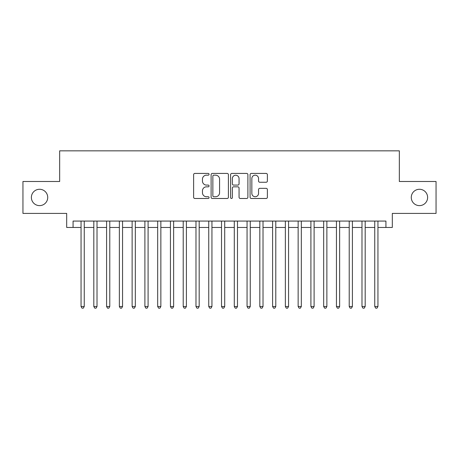 <?xml version="1.0" encoding="UTF-8"?>
<svg xmlns="http://www.w3.org/2000/svg" width="459" height="459" viewBox="0 0 459 459"><rect width="100%" height="100%" fill="white"/><g stroke="black" fill="none" stroke-linecap="round" stroke-linejoin="round"><path stroke-width="0.69" d="M209.069 174.3A0.878 0.878 0 0 0 208.191 173.422L194.874 173.422A1.251 1.251 0 0 0 193.618 174.672L193.618 197.238A1.251 1.251 0 0 0 194.874 198.489L208.191 198.489A0.878 0.878 0 0 0 209.069 197.611A0.878 0.878 0 0 0 208.191 196.733L206.47 196.733A4.011 4.011 0 0 1 202.459 192.723L202.459 190.846A4.011 4.011 0 0 1 206.47 186.83L208.191 186.83A0.878 0.878 0 0 0 209.069 185.958A0.878 0.878 0 0 0 208.191 185.08L206.47 185.08A4.011 4.011 0 0 1 202.459 181.07L202.459 179.188A4.011 4.011 0 0 1 206.47 175.177L208.191 175.177A0.878 0.878 0 0 0 209.069 174.3M411.275 197.45A8.17 8.17 0 0 0 419.451 205.621A8.17 8.17 0 0 0 427.622 197.45A8.17 8.17 0 0 0 419.451 189.274A8.17 8.17 0 0 0 411.275 197.45M31.378 197.45A8.17 8.17 0 0 0 39.549 205.621A8.17 8.17 0 0 0 47.725 197.45A8.17 8.17 0 0 0 39.549 189.274A8.17 8.17 0 0 0 31.378 197.45M266.134 182.257A1.251 1.251 0 0 0 267.385 181.007L267.385 174.672A1.251 1.251 0 0 0 266.134 173.422L251.343 173.422A1.251 1.251 0 0 0 250.086 174.672L250.086 197.238A1.251 1.251 0 0 0 251.343 198.489L266.134 198.489A1.251 1.251 0 0 0 267.385 197.238L267.385 189.59A1.251 1.251 0 0 0 266.134 188.339L259.8 188.339A1.251 1.251 0 0 0 258.549 189.59L258.549 193.382A3.351 3.351 0 0 1 255.193 196.733A3.351 3.351 0 0 1 251.842 193.382L251.842 178.528A3.351 3.351 0 0 1 255.193 175.177A3.351 3.351 0 0 1 258.549 178.528L258.549 181.007A1.251 1.251 0 0 0 259.8 182.257L266.134 182.257M73.073 227.457L73.073 221.072L385.927 221.072L385.927 227.457L392.313 227.457L392.313 213.412L436.05 213.412L436.05 181.489L399.336 181.489L399.336 150.839L59.664 150.839L59.664 181.489L22.95 181.489L22.95 213.412L66.687 213.412L66.687 227.457L81.054 227.457M228.404 174.672A1.251 1.251 0 0 0 227.148 173.422L212.362 173.422A1.251 1.251 0 0 0 211.106 174.672L211.106 197.238A1.251 1.251 0 0 0 212.362 198.489L227.148 198.489A1.251 1.251 0 0 0 228.404 197.238L228.404 174.672M231.852 173.422L246.638 173.422A1.251 1.251 0 0 1 247.894 174.672L247.894 197.238A1.251 1.251 0 0 1 246.638 198.489L240.309 198.489A1.251 1.251 0 0 1 239.059 197.238L239.059 188.087A1.251 1.251 0 0 0 237.802 186.83L233.602 186.83A1.251 1.251 0 0 0 232.352 188.087L232.352 197.611A0.878 0.878 0 0 1 231.474 198.489A0.878 0.878 0 0 1 230.596 197.611L230.596 174.672A1.251 1.251 0 0 1 231.852 173.422M84.244 227.457L93.82 227.457M97.015 227.457L106.591 227.457M109.781 227.457L119.363 227.457M122.553 227.457L132.129 227.457M135.325 227.457L144.901 227.457M148.091 227.457L157.672 227.457M160.862 227.457L170.438 227.457M173.634 227.457L183.21 227.457M186.4 227.457L195.982 227.457M199.172 227.457L208.747 227.457M211.943 227.457L221.519 227.457M224.709 227.457L234.291 227.457M237.481 227.457L247.057 227.457M250.253 227.457L259.828 227.457M263.018 227.457L272.6 227.457M275.79 227.457L285.366 227.457M288.562 227.457L298.138 227.457M301.328 227.457L310.909 227.457M314.099 227.457L323.675 227.457M326.871 227.457L336.447 227.457M339.637 227.457L349.219 227.457M352.409 227.457L361.985 227.457M365.18 227.457L374.756 227.457M377.946 227.457L385.927 227.457M213.739 175.177A0.878 0.878 0 0 0 212.861 176.055L212.861 195.855A0.878 0.878 0 0 0 213.739 196.733L215.558 196.733A4.011 4.011 0 0 0 219.568 192.723L219.568 179.188A4.011 4.011 0 0 0 215.558 175.177L213.739 175.177M239.059 178.591A3.351 3.351 0 0 0 235.702 175.24A3.351 3.351 0 0 0 232.352 178.591L232.352 183.824A1.251 1.251 0 0 0 233.602 185.08L237.802 185.08A1.251 1.251 0 0 0 239.059 183.824L239.059 178.591M84.244 221.072L84.244 306.503L81.054 306.503L81.054 221.072M84.244 306.503L83.286 308.161L82.012 308.161L81.054 306.503M97.015 221.072L97.015 306.503L93.82 306.503L93.82 221.072M97.015 306.503L96.057 308.161L94.778 308.161L93.82 306.503M109.781 221.072L109.781 306.503L106.591 306.503L106.591 221.072M109.781 306.503L108.829 308.161L107.549 308.161L106.591 306.503M122.553 221.072L122.553 306.503L119.363 306.503L119.363 221.072M122.553 306.503L121.595 308.161L120.321 308.161L119.363 306.503M135.325 221.072L135.325 306.503L132.129 306.503L132.129 221.072M135.325 306.503L134.367 308.161L133.087 308.161L132.129 306.503M148.091 221.072L148.091 306.503L144.901 306.503L144.901 221.072M148.091 306.503L147.138 308.161L145.859 308.161L144.901 306.503M160.862 221.072L160.862 306.503L157.672 306.503L157.672 221.072M160.862 306.503L159.904 308.161L158.63 308.161L157.672 306.503M173.634 221.072L173.634 306.503L170.438 306.503L170.438 221.072M173.634 306.503L172.676 308.161L171.396 308.161L170.438 306.503M186.4 221.072L186.4 306.503L183.21 306.503L183.21 221.072M186.4 306.503L185.442 308.161L184.168 308.161L183.21 306.503M199.172 221.072L199.172 306.503L195.982 306.503L195.982 221.072M199.172 306.503L198.213 308.161L196.94 308.161L195.982 306.503M211.943 221.072L211.943 306.503L208.747 306.503L208.747 221.072M211.943 306.503L210.985 308.161L209.706 308.161L208.747 306.503M224.709 221.072L224.709 306.503L221.519 306.503L221.519 221.072M224.709 306.503L223.751 308.161L222.477 308.161L221.519 306.503M237.481 221.072L237.481 306.503L234.291 306.503L234.291 221.072M237.481 306.503L236.523 308.161L235.249 308.161L234.291 306.503M250.253 221.072L250.253 306.503L247.057 306.503L247.057 221.072M250.253 306.503L249.294 308.161L248.015 308.161L247.057 306.503M263.018 221.072L263.018 306.503L259.828 306.503L259.828 221.072M263.018 306.503L262.06 308.161L260.787 308.161L259.828 306.503M275.79 221.072L275.79 306.503L272.6 306.503L272.6 221.072M275.79 306.503L274.832 308.161L273.558 308.161L272.6 306.503M288.562 221.072L288.562 306.503L285.366 306.503L285.366 221.072M288.562 306.503L287.604 308.161L286.324 308.161L285.366 306.503M301.328 221.072L301.328 306.503L298.138 306.503L298.138 221.072M301.328 306.503L300.37 308.161L299.096 308.161L298.138 306.503M314.099 221.072L314.099 306.503L310.909 306.503L310.909 221.072M314.099 306.503L313.141 308.161L311.862 308.161L310.909 306.503M326.871 221.072L326.871 306.503L323.675 306.503L323.675 221.072M326.871 306.503L325.913 308.161L324.633 308.161L323.675 306.503M339.637 221.072L339.637 306.503L336.447 306.503L336.447 221.072M339.637 306.503L338.679 308.161L337.405 308.161L336.447 306.503M352.409 221.072L352.409 306.503L349.219 306.503L349.219 221.072M352.409 306.503L351.451 308.161L350.171 308.161L349.219 306.503M365.18 221.072L365.18 306.503L361.985 306.503L361.985 221.072M365.18 306.503L364.222 308.161L362.943 308.161L361.985 306.503M377.946 221.072L377.946 306.503L374.756 306.503L374.756 221.072M377.946 306.503L376.988 308.161L375.714 308.161L374.756 306.503"/></g></svg>
